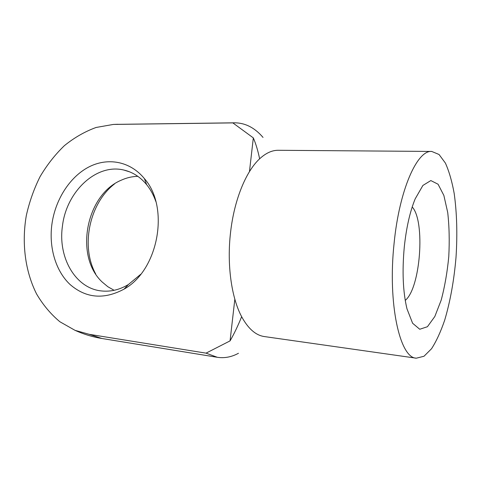 <?xml version="1.0" encoding="UTF-8"?>
<svg xmlns="http://www.w3.org/2000/svg" width="481" height="481" viewBox="0 0 481 481"><rect width="100%" height="100%" fill="white"/><g stroke="black" fill="none" stroke-linecap="round" stroke-linejoin="round"><path stroke-width="0.72" d="M412.205 206.974C425.505 221.248 420.508 288.239 405.236 300.385M404.299 246.879C402.056 271.26 402.946 291.913 406.974 308.82L412.614 323.262L419.745 329.257L427.441 326.713L434.83 316.498L441.185 300.15C444.733 286.82 447.264 272.33 448.767 256.668C449.603 240.951 449.254 226.244 447.721 212.536L443.861 195.424L438.071 184.229L430.838 180.567L422.895 185.444L415.175 198.881C409.986 211.568 406.361 227.561 404.299 246.879M394.095 243.326C387.548 303.643 399.879 358.165 416.305 358.189L424.001 356.259L431.547 348.725C436.375 341.209 440.77 331.662 444.721 320.063C450.3 301.196 454.064 280.243 456.024 257.209C457.503 234.133 456.89 212.855 454.172 193.368C451.984 181.313 449.056 171.218 445.394 163.071L439.051 154.497L431.728 151.443C417.267 149.868 399.296 189.779 394.095 243.326M234.836 299.206L230.062 340.885C234.121 333.838 237.987 325.775 241.648 316.69C248.184 328.697 255.748 335.323 264.346 336.562L416.305 358.189M431.728 151.443L278.24 150.288C272.042 150.234 265.837 153.072 259.632 158.808C257.954 150.727 255.85 143.759 253.325 137.891L249.459 171.615M230.062 340.885L206.036 353.144L89.195 334.313L75.06 330.357L59.866 321.747C50.721 314.099 42.953 304.834 36.574 293.957C25.102 271.158 21.579 242.989 26.317 215.542C29.359 201.936 33.935 188.985 40.037 176.707C46.94 165.001 55.05 154.666 64.364 145.683C74.236 137.662 84.812 131.59 96.08 127.477L113.33 124.435L232.852 122.895L253.325 137.891M51.834 224.741C48.87 247.697 55.706 270.977 70.034 284.475C85.991 298.292 104.004 299.837 124.086 289.111C158.502 270.226 169.925 207.203 144.36 178.565C130.068 161.063 107.443 157.125 88.414 167.202C69.36 177.339 55.068 200.186 51.834 224.741M140.68 274.326L128.373 284.548C119.589 289.772 110.666 291.907 101.599 290.957C75.517 288.54 57.84 257.545 62.422 226.31C66.198 191.883 96.116 163.167 123.87 170.058C132.69 172.096 140.296 176.972 146.675 184.692C150.547 189.484 153.595 195.076 155.82 201.461M137.837 176.341C132.065 176.461 126.425 177.796 120.929 180.333C85.828 195.124 74.405 256.415 102.194 282.028L107.846 286.73L114.111 290.302M95.725 274.038C80.393 246.266 89.4 203.253 114.514 183.934M263.029 137.422C254.81 127.808 245.406 122.938 234.812 122.811L232.852 122.895M259.632 158.808C245.953 171.374 234.217 199.898 230.591 232.131C226.755 264.291 231.403 297.607 241.648 316.69M206.036 353.144L217.322 357.293C224.501 358.381 231.553 357.04 238.468 353.27M234.812 122.811L115.705 124.363M89.195 334.313L101.936 338.498L217.322 357.293M146.675 184.692L144.36 178.565M128.373 284.548L124.086 289.111M123.87 170.058L129.726 171.891M117.917 124.272L113.203 124.441M75.084 330.363C83.724 334.271 92.671 336.983 101.936 338.498"/></g></svg>
